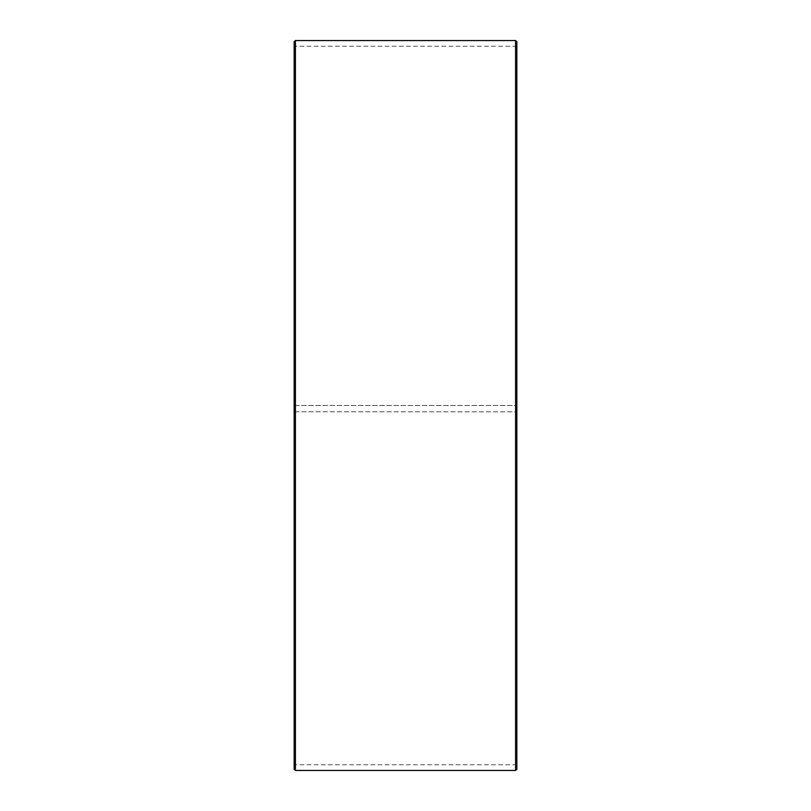 <?xml version="1.0" encoding="UTF-8"?>
<svg xmlns="http://www.w3.org/2000/svg" width="811" height="811" viewBox="0 0 811 811"><rect width="100%" height="100%" fill="white"/><g stroke="black" fill="none" stroke-linecap="round" stroke-linejoin="round"><path stroke-width="0.61" stroke-dasharray="4.05 3.04" d="M294.657 411.765L516.84 411.846L294.657 411.765L294.657 764.266L294.657 46.734L294.16 405.5L516.84 405.5L294.657 405.5M516.343 411.765L516.343 405.5M294.16 411.765L294.16 41.787M294.16 411.846L294.16 769.213M295.397 411.866L295.397 770.45M295.397 40.55L295.397 405.5M515.603 411.866L515.603 770.45M515.603 40.55L515.603 405.5M516.84 411.846L516.84 769.213M516.84 41.787L516.84 411.765M516.84 46.237L294.16 46.237M516.84 764.763L294.16 764.763"/><path stroke-width="1.22" d="M294.16 769.213L294.16 41.787L295.397 40.55L295.397 770.45L294.16 769.213M515.603 40.55L516.84 41.787L516.84 769.213L515.603 770.45L515.603 40.55L295.397 40.55M515.603 770.45L295.397 770.45"/></g></svg>
